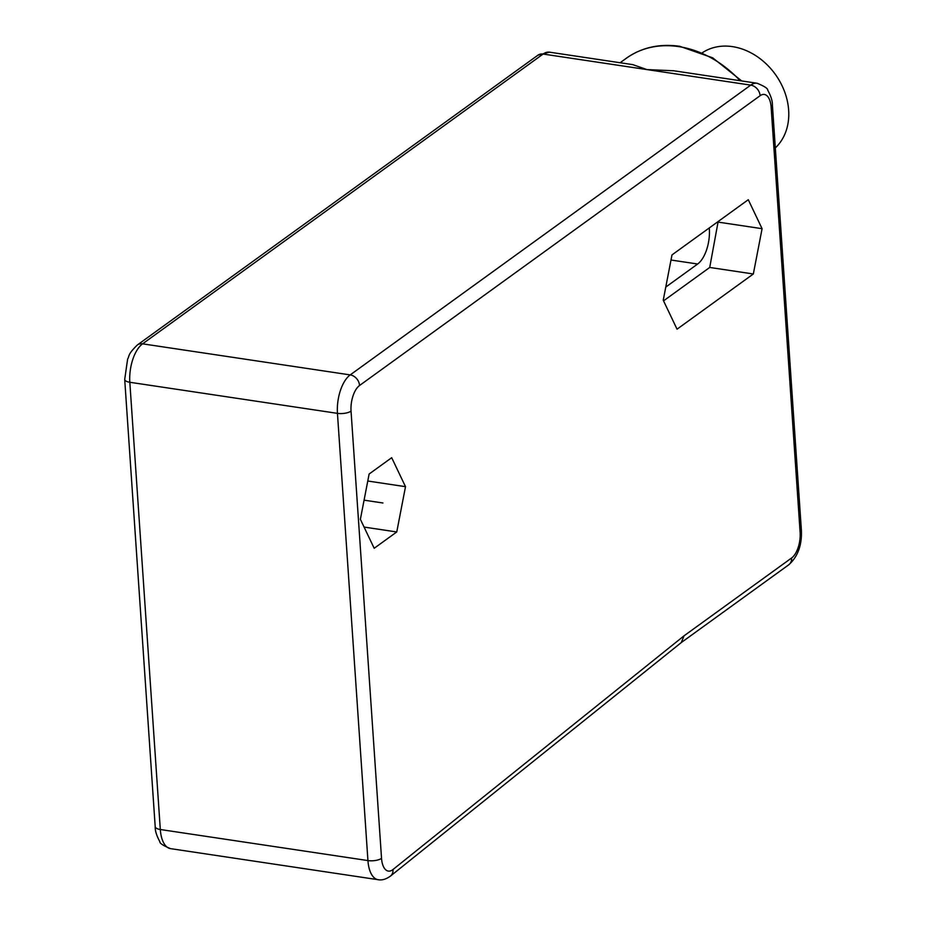 <?xml version="1.0" encoding="UTF-8"?>
<svg xmlns="http://www.w3.org/2000/svg" width="926" height="926" viewBox="0 0 926 926"><rect width="100%" height="100%" fill="white"/><g stroke="black" fill="none" stroke-linecap="round" stroke-linejoin="round"><path stroke-width="1.39" d="M369.127 474.019L360.376 519.312L374.185 548.285L396.756 531.964L405.507 486.671L391.686 457.699L369.127 474.019M671.987 254.916L663.236 300.209L677.045 329.181L753.336 273.98L762.086 228.687L748.277 199.715L671.987 254.916M405.507 486.671L367.772 481.022M396.756 531.964L364.08 527.068M665.771 287.072L697.648 264.014A27.549 13.057 98.5 0 0 709.281 227.935M663.548 300.857L709.721 267.452L718.159 221.511M762.086 228.687L718.472 222.159M753.336 273.98L709.721 267.452M681.281 642.551L684.059 635.803L791.614 557.984A20.036 9.503 98.5 0 0 800.122 532.346L771.138 107.208A20.036 9.503 98.5 0 0 760.107 95.702L359.554 385.494A20.036 9.503 98.5 0 0 351.047 411.121L381.535 858.356A20.036 9.503 98.5 0 0 392.96 869.549L684.059 635.803M771.138 107.208A10.012 3.716 -3.9 0 0 772.411 105.217C772.573 101.131 770.999 96.096 767.689 90.1C767.874 88.491 764.344 86.211 757.098 83.247L673.746 70.77L646.938 69.589L632.828 64.646L549.477 52.169A30.049 14.249 -81.5 0 0 543.122 54.044L142.581 343.835A30.049 14.249 -81.5 0 0 129.825 382.276L160.314 829.511A30.049 14.249 -81.5 0 0 170.511 848.633C163.161 845.588 159.596 843.25 159.828 841.641C156.587 835.692 155.047 830.691 155.198 826.652A10.012 3.716 -3.9 0 0 160.314 829.511L367.935 860.578A30.049 14.249 98.5 0 0 378.132 879.7C381.963 880.452 386.084 879.249 390.506 876.054L681.548 642.355M702.348 52.747A60.109 48.002 54.1 0 1 732.512 46.636A60.109 48.002 54.1 0 1 783.442 88.792A60.109 48.002 54.1 0 1 775.317 147.905M364.08 500.167L382.936 502.992M697.648 264.014L670.991 260.021M791.614 557.984A10.012 7.998 54.1 0 1 788.767 564.791C797.818 556.665 802.02 545.183 801.395 530.366L772.411 105.217M800.122 532.346A10.012 3.716 -3.9 0 0 801.395 530.366M757.098 83.247A30.049 14.249 98.5 0 0 750.743 85.123L350.202 374.903A30.049 14.249 98.5 0 0 337.446 413.355L367.935 860.578A10.012 3.716 176.1 0 0 381.535 858.356M760.107 95.702A10.012 7.998 -125.9 0 0 750.743 85.123L543.122 54.044A10.012 7.998 54.1 0 0 537.89 55.213L549.477 52.169M359.554 385.494A10.012 7.998 -125.9 0 0 350.202 374.903L142.581 343.835A10.012 7.998 54.1 0 0 137.337 344.993L537.89 55.213M351.047 411.121A10.012 3.716 176.1 0 1 337.446 413.355L129.825 382.276A10.012 3.716 -3.9 0 1 124.709 379.428L127.614 359.091C129.721 355.48 127.464 354.635 137.337 344.993M392.96 869.549A10.012 7.848 51.2 0 1 390.506 876.054M620.119 62.748L626.3 58.269A100.182 80.006 54.1 0 1 678.689 46.613A100.182 80.006 54.1 0 1 740.117 80.701M681.409 642.47L788.767 564.791M155.198 826.652L124.709 379.428M378.132 879.7L170.511 848.633M626.3 58.269C641.683 47.434 659.497 43.453 679.742 46.3L712.707 57.829L741.68 80.932"/></g></svg>
